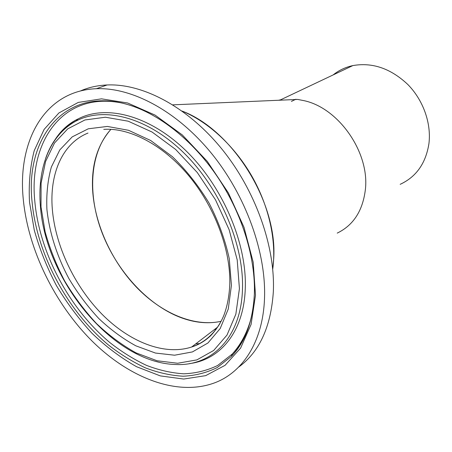 <?xml version="1.0" encoding="UTF-8"?>
<svg xmlns="http://www.w3.org/2000/svg" width="452" height="452" viewBox="0 0 452 452"><rect width="100%" height="100%" fill="white"/><g stroke="black" fill="none" stroke-linecap="round" stroke-linejoin="round"><path stroke-width="0.68" d="M176.427 315.801C191.936 322.496 206.841 324.338 221.13 321.315C193.863 327.288 161.245 313.033 136.278 287.009C111.361 260.81 94.621 223.943 92.609 189.902C91.321 164.901 97.429 144.713 110.926 129.34C90.18 151.951 87.434 192.275 101.039 229.989C114.791 267.737 143.99 301.569 176.427 315.801M333.152 74.919C338.864 70.309 345.43 67.201 352.842 65.591C372.425 62.144 390.754 68.45 407.817 84.49C423.287 100.197 431.462 123.385 428.925 143.657C425.795 163.37 416.207 176.924 400.167 184.326M337.226 233.108C353.345 225.311 362.719 210.864 365.352 189.783C369.872 152.968 339.13 108.412 304.411 100.745L297.721 99.429L172.828 104.841M352.842 65.591L280.619 99.813L278.556 100.259M214.429 329.57L216.067 329.457L214.429 329.57M272.725 269.155C276.658 241.221 269.132 206.417 251.826 176.122C234.43 145.877 208.197 121.797 182.111 111.073C232.362 129.797 277.856 202.767 273.686 258.804L272.725 269.155M238.633 367.103C259.324 352.063 270.889 327.045 273.319 292.048C275.511 246.865 255.527 190.219 221.356 148.409C187.128 106.604 142.493 83.377 107.124 84.965C97.412 85.405 88.49 87.417 80.354 90.999M264.488 298.97C266.482 253.318 246.086 195.869 211.496 153.386C176.845 110.909 131.86 87.23 96.389 88.711C43.968 90.637 17.221 141.968 23.312 199.614C28.256 249.849 54.619 303.586 91.931 340.915C129.249 377.912 177.387 396.941 215.079 382.674C242.752 372.086 262.804 341.808 264.488 298.97M87.999 133.063C62.139 143.476 49.426 174.195 52.313 209.044C55.33 245.843 74.416 285.992 101.751 313.959C129.114 341.729 164.155 355.978 191.642 347.006L191.942 346.904C203.569 342.915 212.92 335.09 219.983 323.434M231.43 285.353L229.277 258.73C225.186 240.001 218.48 221.514 209.152 203.259C198.518 185.704 186.258 170.167 172.376 156.658L150.635 140.476L128.521 130.289L107.361 126.436L88.304 128.792L72.241 136.866L59.805 149.906L51.37 166.991C47.737 180.032 46.251 194.151 46.906 209.332C49.347 232.486 57.008 256.386 68.981 278.726C77.671 293.241 87.615 306.512 98.813 318.547C110.559 329.649 122.921 338.751 135.894 345.842L155.448 353.052L174.596 355.21L192.422 351.922L207.937 342.995L220.18 328.547L228.254 309.044L231.43 285.353M195.891 343.859L199.863 343.571M255.499 295.269L253.199 262.228L244.012 227.328L228.367 192.914L207.287 161.392L182.258 134.905L155.076 115.096L127.588 102.971L101.508 98.841L78.252 102.423L58.89 112.972L44.098 129.43L34.245 150.601C30.109 166.613 28.532 183.8 29.521 202.174L34.29 230.215C39.629 249.131 46.991 267.561 56.387 285.506C66.794 302.897 78.693 318.852 92.078 333.373C106.135 346.82 120.978 357.939 136.606 366.73L160.296 375.889L183.687 379.053L205.677 375.646L225.068 365.323L240.605 348.091L251.086 324.412L255.499 295.269M254.374 293.647L254.459 288.766M119.752 102.621C62.11 92.084 28.549 142.34 34.849 201.671C39.573 253.154 69.393 308.829 110.022 342.695C121.797 351.899 133.945 359.453 146.465 365.363C159.059 370.222 171.506 373.036 183.806 373.81C195.857 373.329 207.135 370.555 217.638 365.487L232.249 354.057L231.345 356.402C245.238 342.181 252.911 321.474 254.363 294.28C255.668 258.623 242.622 215.112 218.796 178.806C194.891 142.544 161.68 115.689 131.295 105.689C65.89 84.015 24.719 137.397 32.12 202.27C36.985 254.408 67.269 310.773 108.435 344.983C120.373 354.278 132.673 361.894 145.341 367.838C158.093 372.714 170.681 375.505 183.111 376.222C195.287 375.663 206.666 372.764 217.242 367.538L231.345 356.402C245.221 341.87 252.888 321.146 254.352 294.235M232.249 354.057C239.097 346.887 244.521 337.943 248.515 327.237M189.529 363.6C220.344 359.837 244.142 331.565 245.289 287.879C246.832 243.306 222.83 186.755 186.326 151.098C149.798 115.35 106.446 104.395 78.405 118.769L77.829 119.062C69.359 123.515 62.297 129.73 56.653 137.707M77.829 119.062L76.258 120.944C49.268 135.301 37.149 169.054 40.431 206.445C45.709 280.364 112.644 363.125 175.964 364.515C211.677 366.306 241.328 337.655 242.487 288.76C243.956 244.357 219.915 187.987 183.506 152.567C147.075 117.057 103.971 106.373 76.258 120.944C61.738 128.803 51.522 141.312 45.618 158.471M239.424 288.647L237.204 259.889L229.102 229.627L215.508 199.84L197.275 172.511L175.647 149.454L152.109 132.052L128.21 121.198L105.406 117.226L84.936 119.966L67.76 128.843L54.517 143.007L45.584 161.454L41.098 183.111L41.008 206.903L45.121 231.803C49.81 248.628 56.336 265.041 64.698 281.031C73.97 296.523 84.58 310.71 96.525 323.587C109.056 335.48 122.26 345.26 136.131 352.916L157.087 360.769L177.664 363.25L196.874 359.894L213.677 350.475L227 335.073L235.854 314.163L239.424 288.647M295.924 99.214L291.416 101.401M217.638 327.101L191.642 347.006M103.757 129.374C128.549 127.571 161.94 143.815 188.286 175.116C214.536 206.321 230.678 249.368 229.791 283.946C229.339 295.258 227.475 305.428 224.192 314.456C219.87 326.056 210.824 336.017 209.219 337C204.016 341.593 198.253 344.899 191.925 346.916M107.124 84.965L96.389 88.711M251.035 318.592C247.001 333.135 240.549 345.158 231.673 354.656M78.405 118.769C68.732 123.34 60.828 130.492 54.692 140.227"/></g></svg>
